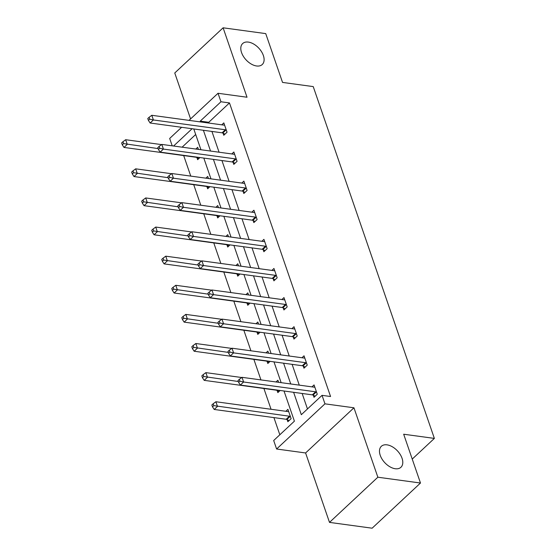 <?xml version="1.0" encoding="UTF-8"?>
<svg xmlns="http://www.w3.org/2000/svg" width="556" height="556" viewBox="0 0 556 556"><rect width="100%" height="100%" fill="white"/><g stroke="black" fill="none" stroke-linecap="round" stroke-linejoin="round"><path stroke-width="0.83" d="M256.566 65.976A14.352 8.66 -133.1 0 1 243.382 56.364A14.352 8.66 -133.1 0 1 242.659 43.549A14.352 8.66 -133.1 0 1 248.344 42.089A14.352 8.66 -133.1 0 1 261.529 51.708A14.352 8.66 -133.1 0 1 262.251 64.517A14.352 8.66 -133.1 0 1 256.566 65.976M395.247 468.736A14.352 8.66 -133.1 0 1 382.062 459.124A14.352 8.66 -133.1 0 1 381.34 446.308A14.352 8.66 -133.1 0 1 387.025 444.849A14.352 8.66 -133.1 0 1 400.209 454.46A14.352 8.66 -133.1 0 1 400.932 467.276A14.352 8.66 -133.1 0 1 395.247 468.736M189.033 120.367L218.028 93.276L247.017 97.23L223.109 27.8L265.733 33.61L282.538 82.413L313.23 86.597L434.368 438.406L403.677 434.222L420.482 483.025L372.131 528.2L329.5 522.39L377.858 477.215L353.95 407.791L324.961 403.837L276.61 449.012L273.684 440.519L294.402 421.17L284.012 391M420.482 483.025L377.858 477.215M223.109 27.8L174.758 72.975L190.576 118.928M353.95 407.791L305.598 452.966L329.5 522.39M305.598 452.966L276.61 449.012M183.695 155.569L190.764 176.106M193.717 184.682L200.792 205.22M203.746 213.796L210.814 234.333M213.768 242.909L220.843 263.447M223.797 272.03L230.865 292.567M233.819 301.143L240.894 321.681M243.848 330.257L250.916 350.794M253.87 359.371L260.945 379.908M263.898 388.491L271.05 409.265M273.92 417.605L279.835 434.778M172.214 145.825L169.677 138.451L181.61 127.303M412.232 459.082L434.368 438.406M233.082 162.296L233.798 164.388L237.065 161.337L233.854 152.003L231.776 153.942M253.133 220.53L253.849 222.615L257.115 219.564L253.904 210.231L251.826 212.177M273.177 278.758L273.899 280.849L277.166 277.798L273.955 268.465L271.877 270.404M293.227 336.992L293.95 339.077L297.217 336.026L294.006 326.692L291.928 328.638M313.278 395.219L314.001 397.311L317.267 394.253L314.057 384.926L311.979 386.865M293.617 392.307L301.324 414.7L322.042 395.344L330.563 396.511L229.475 102.929L208.764 122.285L209.042 123.098M211.912 131.431L219.071 152.212M221.941 160.545L229.093 181.325M231.963 189.665L239.122 210.446M241.992 218.779L249.144 239.56M252.014 247.893L259.172 268.673M262.043 277.006L269.194 297.787M272.065 306.127L279.223 326.9M282.094 335.24L289.245 356.021M292.115 364.354L299.274 385.134M302.144 393.467L307.475 408.959M303.256 366.105L303.972 368.19L307.239 365.139L304.028 355.812L301.95 357.751M283.206 307.878L283.921 309.963L287.188 306.912L283.977 297.578L281.899 299.517M263.155 249.644L263.871 251.736L267.144 248.678L263.926 239.351L261.848 241.29M243.104 191.417L243.827 193.502L247.093 190.451L243.875 181.117L241.797 183.056M223.053 133.183L223.776 135.275L227.043 132.217L223.825 122.89L221.754 124.829M322.042 395.344L324.961 403.837M218.028 93.276L220.954 101.769L200.236 121.125L200.521 121.938M229.475 102.929L220.954 101.769M203.392 130.271L210.543 151.051M213.414 159.384L220.572 180.165M223.442 188.505L230.594 209.278M233.464 217.618L240.623 238.399M243.493 246.732L250.645 267.512M253.515 275.845L260.674 296.626M263.544 304.959L270.696 325.74M273.566 334.08L280.717 354.853M283.588 363.193L290.746 383.974M192.091 128.735L173.597 146.013M281.141 382.66L273.983 361.887M271.113 353.546L263.961 332.766M261.091 324.433L253.939 303.652M251.069 295.319L243.91 274.539M241.04 266.206L233.888 245.425M231.018 237.085L223.859 216.305M220.989 207.972L213.838 187.191M210.967 178.858L203.809 158.078M200.938 149.745L193.787 128.964M195.691 134.496L182.118 147.18M195.83 149.043L197.693 147.305L198.402 149.397M199.931 157.55L197.637 159.69L196.921 157.605M205.852 178.163L207.715 176.419L208.43 178.511M209.953 186.663L207.659 188.804L206.943 186.719M215.881 207.277L217.743 205.539L218.452 207.624M219.981 215.777L217.688 217.924L216.965 215.832M225.903 236.39L227.765 234.653L228.481 236.745M230.003 244.897L227.71 247.038L226.994 244.946M235.932 265.504L237.794 263.766L238.503 265.858M240.032 274.011L237.739 276.151L237.016 274.066M245.954 294.624L247.816 292.88L248.532 294.972M250.054 303.124L247.761 305.265L247.045 303.18M255.982 323.738L257.838 322L258.554 324.085M260.083 332.238L257.789 334.378L257.067 332.293M266.004 352.851L267.867 351.114L268.583 353.199M270.105 361.351L267.811 363.499L267.095 361.407M276.033 381.965L277.889 380.228L278.605 382.32M280.134 390.472L277.84 392.612L277.117 390.52M285.84 411.28L287.918 409.341L291.129 418.675L287.862 421.726L287.146 419.641M208.764 122.285L200.236 121.125M316.545 392.168L316.26 392.022A2.245 1.355 46.9 0 0 315.579 391.799L243.625 382L242.02 377.329L313.973 387.136A2.245 1.355 46.9 0 0 314.557 387.087L314.772 387.011M315.203 396.185L312.993 395.073A2.245 1.355 46.9 0 0 312.312 394.857L240.359 385.051L243.625 382L239.949 381.214L239.302 379.345L237.996 380.568L238.642 382.431L239.949 381.214M238.642 382.431L240.359 385.051M242.02 377.329L239.302 379.345M288.633 411.433L288.425 411.51A2.245 1.355 -133.1 0 1 287.834 411.558L215.881 401.752L217.486 406.415L214.22 409.466L286.173 419.273A2.245 1.355 -133.1 0 1 286.854 419.495L289.064 420.6M213.81 405.63L213.163 403.76L211.857 404.983L212.503 406.853L213.81 405.63L289.44 416.222A2.245 1.355 -133.1 0 1 290.121 416.444L290.413 416.59M213.163 403.76L215.881 401.752M214.22 409.466L212.503 406.853M306.523 363.054L306.238 362.908A2.245 1.355 46.9 0 0 305.55 362.686L233.596 352.879L231.991 348.216L303.944 358.022A2.245 1.355 46.9 0 0 304.535 357.974L304.751 357.897M305.181 367.071L302.964 365.959A2.245 1.355 46.9 0 0 302.283 365.737L230.33 355.937L233.596 352.879L229.92 352.094L229.28 350.231L227.974 351.448L228.613 353.317L229.92 352.094M228.613 353.317L230.33 355.937M231.991 348.216L229.28 350.231M296.494 333.941L296.209 333.795A2.245 1.355 46.9 0 0 295.528 333.572L223.575 323.766L221.969 319.102L293.922 328.909A2.245 1.355 46.9 0 0 294.513 328.86L294.722 328.784M295.153 337.951L292.942 336.846A2.245 1.355 46.9 0 0 292.261 336.623L220.308 326.817L223.575 323.766L219.898 322.98L219.252 321.118L217.945 322.334L218.591 324.204L219.898 322.98M218.591 324.204L220.308 326.817M221.969 319.102L219.252 321.118M241.756 377.524L205.859 372.638L207.464 377.302L204.198 380.353L276.151 390.159A2.245 1.355 -133.1 0 1 276.832 390.382L279.042 391.487M203.781 376.516L203.142 374.647L201.835 375.87L202.474 377.732L203.781 376.516L238.322 381.506M203.142 374.647L205.859 372.638M204.198 380.353L202.474 377.732M231.727 348.41L195.83 343.518L197.436 348.188L194.169 351.239L266.122 361.046A2.245 1.355 -133.1 0 1 266.804 361.261L269.014 362.373M193.759 347.403L193.12 345.533L191.806 346.756L192.452 348.619L193.759 347.403L228.294 352.393M193.12 345.533L195.83 343.518M194.169 351.239L192.452 348.619M286.472 304.82L286.187 304.681A2.245 1.355 46.9 0 0 285.499 304.459L213.546 294.652L211.94 289.989L283.894 299.788A2.245 1.355 46.9 0 0 284.484 299.74L284.7 299.67M285.131 308.837L282.914 307.732A2.245 1.355 46.9 0 0 282.233 307.51L210.279 297.703L213.546 294.652L209.869 293.867L209.23 291.997L207.923 293.22L208.563 295.09L209.869 293.867M208.563 295.09L210.279 297.703M211.94 289.989L209.23 291.997M221.705 319.297L185.808 314.404L187.414 319.068L184.147 322.126L256.101 331.925A2.245 1.355 -133.1 0 1 256.782 332.147L258.992 333.259M183.737 318.282L183.091 316.42L181.784 317.636L182.424 319.505L183.737 318.282L218.272 323.272M183.091 316.42L185.808 314.404M184.147 322.126L182.424 319.505M276.45 275.706L276.158 275.561A2.245 1.355 46.9 0 0 275.477 275.345L203.524 265.539L201.918 260.868L273.872 270.675A2.245 1.355 46.9 0 0 274.462 270.626L274.671 270.55M275.102 279.724L272.892 278.619A2.245 1.355 46.9 0 0 272.211 278.396L200.257 268.59L203.524 265.539L199.847 264.753L199.201 262.884L197.894 264.107L198.541 265.97L199.847 264.753M198.541 265.97L200.257 268.59M201.918 260.868L199.201 262.884M211.676 290.183L175.779 285.291L177.385 289.954L174.118 293.005L246.072 302.811A2.245 1.355 -133.1 0 1 246.753 303.034L248.97 304.139M173.708 289.169L173.069 287.306L171.762 288.522L172.402 290.392L173.708 289.169L208.243 294.159M173.069 287.306L175.779 285.291M174.118 293.005L172.402 290.392M266.421 246.593L266.136 246.447A2.245 1.355 46.9 0 0 265.448 246.225L193.502 236.425L191.889 231.755L263.843 241.561A2.245 1.355 46.9 0 0 264.434 241.512L264.649 241.436M265.08 250.61L262.87 249.498A2.245 1.355 46.9 0 0 262.182 249.276L190.228 239.476L193.502 236.425L189.818 235.633L189.179 233.77L187.872 234.993L188.512 236.856L189.818 235.633M188.512 236.856L190.228 239.476M191.889 231.755L189.179 233.77M201.654 261.07L165.757 256.177L167.363 260.84L164.096 263.891L236.05 273.698A2.245 1.355 -133.1 0 1 236.731 273.92L238.941 275.025M163.686 260.055L163.04 258.186L161.733 259.409L162.38 261.278L163.686 260.055L198.221 265.045M163.04 258.186L165.757 256.177M164.096 263.891L162.38 261.278M256.399 217.479L256.107 217.333A2.245 1.355 46.9 0 0 255.426 217.111L183.473 207.305L181.868 202.641L253.821 212.448A2.245 1.355 46.9 0 0 254.412 212.399L254.62 212.322M255.051 221.49L252.841 220.385A2.245 1.355 46.9 0 0 252.16 220.162L180.207 210.363L183.473 207.305L179.796 206.519L179.15 204.657L177.844 205.873L178.49 207.742L179.796 206.519M178.49 207.742L180.207 210.363M181.868 202.641L179.15 204.657M191.625 231.949L155.729 227.056L157.334 231.727L154.068 234.778L226.021 244.584A2.245 1.355 -133.1 0 1 226.702 244.807L228.919 245.912M153.658 230.942L153.018 229.072L151.712 230.295L152.351 232.158L153.658 230.942L188.192 235.932M153.018 229.072L155.729 227.056M154.068 234.778L152.351 232.158M246.371 188.366L246.086 188.22A2.245 1.355 46.9 0 0 245.398 187.997L173.451 178.191L171.839 173.528L243.792 183.334A2.245 1.355 46.9 0 0 244.383 183.285L244.598 183.209M245.029 192.376L242.819 191.271A2.245 1.355 46.9 0 0 242.131 191.049L170.185 181.242L173.451 178.191L169.768 177.406L169.128 175.536L167.822 176.759L168.461 178.629L169.768 177.406M168.461 178.629L170.185 181.242M171.839 173.528L169.128 175.536M181.603 202.836L145.707 197.943L147.312 202.613L144.046 205.664L215.999 215.471A2.245 1.355 -133.1 0 1 216.68 215.686L218.89 216.798M143.636 201.821L142.989 199.958L141.683 201.182L142.329 203.044L143.636 201.821L178.17 206.818M142.989 199.958L145.707 197.943M144.046 205.664L142.329 203.044M236.349 159.245L236.057 159.106A2.245 1.355 46.9 0 0 235.376 158.884L163.422 149.077L161.817 144.414L233.77 154.214A2.245 1.355 46.9 0 0 234.361 154.165L234.569 154.088M235 163.262L232.79 162.157A2.245 1.355 46.9 0 0 232.109 161.935L160.156 152.129L163.422 149.077L159.746 148.292L159.099 146.423L157.793 147.646L158.439 149.508L159.746 148.292M158.439 149.508L160.156 152.129M161.817 144.414L159.099 146.423M171.582 173.722L135.678 168.829L137.283 173.493L134.017 176.551L205.97 186.35A2.245 1.355 -133.1 0 1 206.658 186.573L208.868 187.678M133.607 172.707L132.967 170.845L131.661 172.061L132.3 173.931L133.607 172.707L168.141 177.698M132.967 170.845L135.678 168.829M134.017 176.551L132.3 173.931M226.32 130.132L226.035 129.986A2.245 1.355 46.9 0 0 225.354 129.763L153.4 119.964L151.795 115.294L223.741 125.1A2.245 1.355 46.9 0 0 224.332 125.051L224.548 124.975M224.978 134.149L222.768 133.044A2.245 1.355 46.9 0 0 222.08 132.821L150.134 123.015L153.4 119.964L149.717 119.179L149.077 117.309L147.771 118.532L148.41 120.395L149.717 119.179M148.41 120.395L150.134 123.015M151.795 115.294L149.077 117.309M161.553 144.609L125.656 139.716L127.261 144.379L123.995 147.43L195.948 157.237A2.245 1.355 -133.1 0 1 196.629 157.459L198.84 158.564M123.585 143.594L122.939 141.724L121.632 142.948L122.278 144.817L123.585 143.594L158.119 148.584M122.939 141.724L125.656 139.716M123.995 147.43L122.278 144.817M316.26 392.022L312.993 395.073M315.579 391.799L312.312 394.857M286.173 419.273L289.44 416.222M286.854 419.495L290.121 416.444M306.238 362.908L302.964 365.959M305.55 362.686L302.283 365.737M296.209 333.795L292.942 336.846M295.528 333.572L292.261 336.623M286.187 304.681L282.914 307.732M285.499 304.459L282.233 307.51M276.158 275.561L272.892 278.619M275.477 275.345L272.211 278.396M266.136 246.447L262.87 249.498M265.448 246.225L262.182 249.276M256.107 217.333L252.841 220.385M255.426 217.111L252.16 220.162M246.086 188.22L242.819 191.271M245.398 187.997L242.131 191.049M236.057 159.106L232.79 162.157M235.376 158.884L232.109 161.935M226.035 129.986L222.768 133.044M225.354 129.763L222.08 132.821"/></g></svg>
